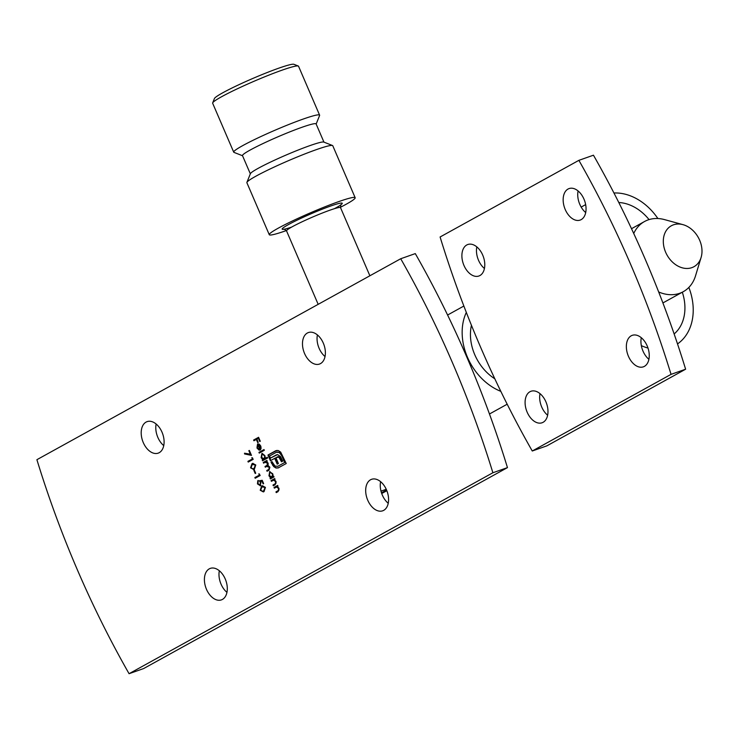 <?xml version="1.0" encoding="UTF-8"?>
<svg xmlns="http://www.w3.org/2000/svg" width="738" height="738" viewBox="0 0 738 738"><rect width="100%" height="100%" fill="white"/><g stroke="black" fill="none" stroke-linecap="round" stroke-linejoin="round"><path stroke-width="1.11" d="M260.431 485.761L257.47 483.907L257.802 480.659L257.996 483.667L260.136 485.023L260.394 482.467L259.37 480.825L262.211 480.281L263.641 483.602L263.134 483.879L261.944 481.13L260.449 481.416L260.957 482.32L260.2 485.862M260.302 484.967L260.883 482.292L260.394 482.467M259.333 475.069L258.798 473.824L260.154 475.512L255.191 478.252L254.878 477.523L259.822 474.894L259.435 473.999M255.191 473.501L253.854 470.392L254.361 470.106L255.708 473.224L255.191 473.501M254.37 469.211L253.688 469.516L250.56 467.855L251.999 463.713L252.747 463.372L255.772 464.977L254.37 469.211M259.241 453.104L258.927 452.376L264.019 449.562L264.333 450.291L259.241 453.104M262.138 453.39L264.896 455.623L265.163 458.436L267.322 457.237L267.636 457.966L262.543 460.78L262.239 460.051L262.866 459.7L261.132 457.671L261.925 453.446M278.429 467.827L276.095 468.067L273.697 466.601L271.003 462.089L271.935 461.573L274.96 466.038L277.774 466.315L284.656 462.523L281.658 455.577L279.222 452.523L276.418 452.237L269.545 456.038L270.431 458.104L277.543 454.599L280.44 456.481L282.709 461.13L281.501 461.794L278.835 457.108L275.892 457.68L278.401 463.51L277.211 464.165L274.702 458.335L270.422 460.733L267.968 455.032L275.772 450.724L278.291 450.549L280.68 452.117L286.233 463.519L277.922 468.049M277.645 466.379L284.656 462.523M277.036 451.997L276.418 452.237M270.431 458.104L276.565 454.783M281.953 461.545L279.324 456.933L276.999 457.071M270.874 460.484L268.457 454.866L276.99 450.383M129.067 673.702A686.903 437.044 70.6 0 1 36.9 459.691L400.716 258.743A686.903 437.044 70.6 0 1 492.883 472.754L129.067 673.702L143.652 668.554L507.467 467.615A686.903 437.044 70.6 0 0 415.291 253.604L400.716 258.743M162.028 432.21A16.697 10.627 70.6 0 1 158.209 453.132A16.697 10.627 70.6 0 1 142.628 440.918A16.697 10.627 70.6 0 1 147.093 421.638A16.697 10.627 70.6 0 1 162.028 432.21M323.309 343.124A16.697 10.627 70.6 0 1 319.489 364.055A16.697 10.627 70.6 0 1 303.908 351.841A16.697 10.627 70.6 0 1 308.373 332.561A16.697 10.627 70.6 0 1 323.309 343.124M386.509 489.875A16.697 10.627 70.6 0 1 382.69 510.807A16.697 10.627 70.6 0 1 367.109 498.593A16.697 10.627 70.6 0 1 371.574 479.313A16.697 10.627 70.6 0 1 386.509 489.875M225.228 578.961A16.697 10.627 70.6 0 1 221.409 599.883A16.697 10.627 70.6 0 1 205.837 587.669A16.697 10.627 70.6 0 1 210.293 568.389A16.697 10.627 70.6 0 1 225.228 578.961M270.818 478.676L270.532 478.03L271.16 477.68L269.435 475.65L269.988 471.527L269.508 471.693L272.709 473.768L273.005 476.564L273.678 476.195L273.992 476.923L270.366 478.925L270.053 478.196L270.68 477.855L268.946 475.816L269.739 471.591M271.39 481.314L271.077 480.586L274.702 478.584L275.016 479.303L274.361 479.672L276.049 481.517L275.163 484.746L273.309 485.77L272.995 485.041L275.495 483.556L275.551 481.637L273.724 480.161L271.39 481.314M273.761 485.521L273.484 484.875L275.975 483.39L276.03 481.471L274.213 479.986L272.7 480.586M274.342 488.159L274.029 487.431L277.654 485.429L277.968 486.148L277.313 486.517L279.001 488.362L278.106 491.591L276.261 492.615L275.947 491.886L278.438 490.401L278.494 488.482L276.667 487.006L274.342 488.159M276.713 492.366L276.436 491.72L278.927 490.235L278.982 488.316L277.156 486.831L275.652 487.431M250.45 454.442L248.835 450.697L249.352 450.42L251.492 455.392L244.573 453.953L244.509 453.206L250.938 454.276L249.324 450.521L248.835 450.697M263.577 463.16L263.263 462.44L266.888 460.429L267.202 461.158L266.575 461.508L268.143 463.16L268.079 465.53L269.887 467.209L269.019 470.171L267.055 471.25L266.75 470.521L268.715 469.442L269.388 467.329L266.722 466.425L265.32 467.209L265.007 466.481L266.852 465.466L267.645 463.279L265.099 462.32L263.577 463.16M267.59 466.065L266.722 466.425M265.846 462.016L265.099 462.32M257.11 446.767L257.562 444.018L259.066 444.027L260.735 445.964L261.049 448.741L260.062 450.079L257.793 444.793L257.377 447.689L259.149 450.198L256.972 448.021L257.802 443.907M252.368 458.888L251.833 457.643L253.189 459.331L248.226 462.071L247.913 461.351L252.857 458.722L252.461 457.818M264.019 491.609L263.337 491.923L260.21 490.253L261.649 486.111L262.396 485.77L265.422 487.375L264.019 491.609M253.927 440.761L253.614 440.032L258.577 437.293L260.274 441.232L259.767 441.518L258.383 438.298L256.852 439.147L258.235 442.357L257.728 442.643L256.344 439.424L253.927 440.761M163.753 445.614A16.697 10.627 70.6 0 1 156.133 424.009M325.034 356.537A16.697 10.627 70.6 0 1 317.405 334.932M388.234 503.288A16.697 10.627 70.6 0 1 380.614 481.683M226.953 592.365A16.697 10.627 70.6 0 1 219.334 570.76M466.324 312.405A53.44 40.996 61.1 0 0 467.495 357.33A53.44 40.996 61.1 0 0 500.825 391.352M471.444 325.283A43.422 33.311 61.1 0 0 474.783 354.757A43.422 33.311 61.1 0 0 494.82 378.788M492.883 472.754L507.467 467.615M324.526 356.103L325.154 355.882M380.993 491.139L386.242 489.285M278.918 467.652L276.095 468.067M276.584 467.892L273.697 466.601M274.176 466.434L272.091 463.316L271.612 463.492M272.091 463.316L271.492 461.914L271.003 462.089M271.492 461.914L271.962 461.656M285.136 462.348L282.147 455.401L281.658 455.577M282.147 455.401L279.711 452.357L279.222 452.523M279.711 452.357L276.907 452.062M280.864 458.999L280.375 459.174M280.136 457.698L279.647 457.864M279.324 456.933L278.835 457.108M278.42 456.647L277.479 456.905L278.42 456.647M277.663 463.916L275.191 458.169L274.702 458.335M268.457 454.866L267.968 455.032M270.532 478.03L270.053 478.196M271.16 477.68L270.68 477.855M269.425 475.65L268.946 475.816M273.715 476.278L273.005 476.564M271.981 477.163L273.051 474.829M272.34 477.034L271.852 477.2L272.746 473.861L270.126 472.311M272.267 474.027L270.302 472.255M269.813 472.421L269.407 475.604L272.147 477.117M271.842 481.065L271.077 480.586M271.566 480.41L274.739 478.658M273.484 484.875L272.995 485.041M275.975 483.39L275.495 483.556M276.03 481.471L275.551 481.637M274.213 479.986L273.189 480.42L274.213 479.986M274.794 487.901L274.029 487.431M274.508 487.255L277.682 485.503M276.436 491.72L275.947 491.886M278.927 490.235L278.438 490.401M278.973 488.316L278.494 488.482M277.156 486.831L276.132 487.255L277.156 486.831M251.363 455.097L244.573 453.953M245.053 453.778L245.016 453.316M264.029 462.911L263.263 462.44M263.752 462.265L266.925 460.512M267.507 471.001L266.75 470.521M267.23 470.355L269.195 469.267L269.388 467.329M269.868 467.163L267.211 466.259M265.772 466.96L265.007 466.481M265.486 466.305L267.331 465.291L267.645 463.279M268.125 463.113L265.588 462.145M262.996 460.53L262.239 460.051M263.346 459.534L261.132 457.671M261.621 457.495L262.174 453.372M267.359 457.32L265.163 458.436M264.158 459.008L265.274 457.006M264.527 458.879L264.038 459.054L264.933 455.706L262.313 454.165M264.453 455.881L262.488 454.101M261.999 454.276L261.584 457.449L264.333 458.971M259.693 452.855L258.927 452.376M259.416 452.209L264.056 449.645M259.638 450.032L257.461 447.846M257.461 447.855L256.972 448.021M260.486 449.765L260.311 446.25L259.315 444.913L257.793 444.793M260.311 446.25L260.782 446.084L259.794 444.746L258.263 444.617L260.2 449.11L261.086 447.071M259.794 444.746L259.315 444.913M248.678 461.822L247.913 461.351M248.402 461.176L252.857 458.722M253.946 469.423L250.56 467.855M251.049 467.689L251.999 463.713M252.488 463.538L252.986 463.298M255.763 465.106L252.313 464.442L251.077 467.597L252.682 468.87L254.545 468.307L253.162 468.695L254.545 468.307L255.763 465.106L252.802 464.267M252.313 464.442L253.235 464.054M252.682 468.87L254.056 468.482L255.274 465.281M255.652 473.252L254.342 470.217L253.854 470.392M255.643 478.003L254.878 477.523M255.366 477.357L259.822 474.894M263.586 483.63L262.433 480.964L261.944 481.13M262.433 480.964L260.449 481.416M260.92 485.586L257.47 483.907M257.959 483.731L258.291 480.493M260.883 482.292L259.859 480.65M263.586 491.822L260.21 490.253M260.689 490.087L261.649 486.111M262.138 485.945L262.636 485.696M265.412 487.514L261.962 486.84L260.726 490.004L262.322 491.268L264.195 490.715L262.811 491.093L264.195 490.715L265.412 487.514L262.451 486.665M261.962 486.84L262.885 486.453M262.322 491.268L263.706 490.881L264.924 487.68M254.379 440.512L253.614 440.032M254.103 439.866L258.614 437.376M260.219 441.269L258.863 438.132L258.383 438.298M258.18 442.394L256.833 439.258L256.344 439.424M701.1 257.461A23.376 17.933 61.1 0 0 682.982 224.656A23.376 17.933 61.1 0 0 663.859 246.612A23.376 17.933 61.1 0 0 691.866 267.645A23.376 17.933 61.1 0 0 701.1 257.461L695.528 275.837A40.083 30.747 -118.9 0 1 683.277 291.685A40.083 30.747 -118.9 0 1 679.698 293.29A40.083 30.747 -118.9 0 1 658.674 291.971M633.73 233.494A40.083 30.747 -118.9 0 1 644.523 221.52A40.083 30.747 -118.9 0 1 664.458 219.592L682.982 224.656M340.402 207.295A46.762 3.81 156.7 0 0 355.163 197.71A46.762 3.81 156.7 0 0 338.465 201.705A46.762 3.81 156.7 0 0 292.589 220.902A46.762 3.81 156.7 0 0 269.269 234.702A46.762 3.81 156.7 0 0 286.372 230.56M212.673 102.886L214.426 98.532A43.422 3.542 -23.3 0 1 252.885 78.431A43.422 3.542 -23.3 0 1 293.909 64.298L298.272 66.023A46.762 3.81 156.7 0 0 281.851 70.239A46.762 3.81 156.7 0 0 237.553 88.689A46.762 3.81 156.7 0 0 212.673 102.886A46.762 3.81 156.7 0 0 212.655 103.237L233.715 152.157A46.762 3.81 156.7 0 0 233.983 152.379L242.544 155.746M316.159 124.039L319.591 115.515A46.762 3.81 156.7 0 0 319.609 115.165L298.539 66.245A46.762 3.81 156.7 0 0 298.272 66.023M319.609 115.165A46.762 3.81 156.7 0 0 302.921 119.159A46.762 3.81 156.7 0 0 257.036 138.357A46.762 3.81 156.7 0 0 233.715 152.157M246.907 182.378L250.403 173.67A40.083 3.266 -23.3 0 1 271.732 161.502A40.083 3.266 -23.3 0 1 309.702 145.69A40.083 3.266 -23.3 0 1 323.779 142.074L332.506 145.515A46.762 3.81 156.7 0 0 316.085 149.731A46.762 3.81 156.7 0 0 271.787 168.181A46.762 3.81 156.7 0 0 246.907 182.378A46.762 3.81 156.7 0 0 246.889 182.729L269.269 234.702M323.954 142.139L316.104 123.919A40.083 3.266 156.7 0 0 301.805 127.342A40.083 3.266 156.7 0 0 262.479 143.799A40.083 3.266 156.7 0 0 242.488 155.626L250.339 173.845M355.163 197.71L332.773 145.737A46.762 3.81 156.7 0 0 332.506 145.515M648.905 359.314A16.697 10.627 70.6 0 1 643.01 351.122A16.697 10.627 70.6 0 1 641.285 337.709M585.704 212.562A16.697 10.627 70.6 0 1 579.81 204.371A16.697 10.627 70.6 0 1 578.085 190.958M484.432 268.494A16.697 10.627 70.6 0 1 478.538 260.302A16.697 10.627 70.6 0 1 476.813 246.889M547.642 415.245A16.697 10.627 70.6 0 1 541.738 407.053A16.697 10.627 70.6 0 1 540.013 393.64M578.878 160.34L593.453 155.201A686.903 437.044 70.6 0 1 685.62 369.212L546.849 445.863L532.264 451.001A686.903 437.044 70.6 0 1 440.097 236.99L578.878 160.34A686.903 437.044 70.6 0 1 671.045 374.36L532.264 451.001M628.425 356.26A16.697 10.627 70.6 0 1 632.245 335.338A16.697 10.627 70.6 0 1 647.826 347.552A16.697 10.627 70.6 0 1 643.361 366.832A16.697 10.627 70.6 0 1 628.425 356.26M565.225 209.509A16.697 10.627 70.6 0 1 569.044 188.587A16.697 10.627 70.6 0 1 584.625 200.801A16.697 10.627 70.6 0 1 580.16 220.081A16.697 10.627 70.6 0 1 565.225 209.509M463.962 265.44A16.697 10.627 70.6 0 1 467.781 244.518A16.697 10.627 70.6 0 1 483.353 256.732A16.697 10.627 70.6 0 1 478.888 276.012A16.697 10.627 70.6 0 1 463.962 265.44M527.163 412.191A16.697 10.627 70.6 0 1 530.982 391.269A16.697 10.627 70.6 0 1 546.554 403.483A16.697 10.627 70.6 0 1 542.089 422.763A16.697 10.627 70.6 0 1 527.163 412.191M685.62 369.212L671.045 374.36M688.849 287.433A53.44 40.996 -118.9 0 1 677.521 343.917M648.001 348.068A53.44 40.996 -118.9 0 1 641.331 345.633M585.391 212.295A53.44 40.996 -118.9 0 1 585.926 211.225M613.951 192.996A53.44 40.996 -118.9 0 1 657.881 218.531M682.327 292.211A43.422 33.311 -118.9 0 1 674.135 333.954M618.795 202.516A43.422 33.311 -118.9 0 1 649.062 219.601M381.481 492.846L386.574 490.032M273.042 465.06L272.562 465.226M275.191 483.934L274.702 484.1M278.134 490.779L277.654 490.945M269.195 469.267L268.715 469.442M267.331 465.291L266.852 465.466M340.836 204.703L340.522 207.636A29.391 2.398 156.7 0 0 330.034 210.145A29.391 2.398 156.7 0 0 301.196 222.212A29.391 2.398 156.7 0 0 286.538 230.893L318.17 304.333M291.528 227.147A32.73 2.666 -23.3 0 1 289.361 224.084A32.73 2.666 -23.3 0 1 330.596 206.059A32.73 2.666 -23.3 0 1 334.379 208.697M463.87 306.039L447.597 315.025M507.181 404.212L489.46 414M381.721 493.528L386.85 490.696M277.294 456.933L277.783 456.757M273.438 480.235L273.927 480.06M276.39 487.08L276.879 486.905M253.512 468.722L254.001 468.556M263.162 491.13L263.651 490.955M662.909 302.94L683.277 291.685M631.507 228.706L644.523 221.52M340.522 207.636L369.876 275.781M286.538 230.893L284.195 229.103M581.175 207.092L585.649 204.62"/></g></svg>
